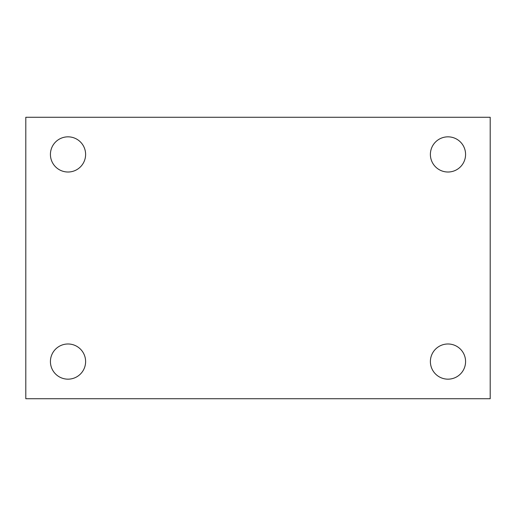<?xml version="1.0" encoding="UTF-8"?>
<svg xmlns="http://www.w3.org/2000/svg" width="516" height="516" viewBox="0 0 516 516"><rect width="100%" height="100%" fill="white"/><g stroke="black" fill="none" stroke-linecap="round" stroke-linejoin="round"><path stroke-width="0.77" d="M25.8 117.274L490.2 117.274L490.2 398.726L25.8 398.726L25.8 117.274M68.015 343.985A17.589 17.589 0 0 1 85.611 361.574A17.589 17.589 0 0 1 68.015 379.163A17.589 17.589 0 0 1 50.426 361.574A17.589 17.589 0 0 1 68.015 343.985M447.985 343.985A17.589 17.589 0 0 1 465.574 361.574A17.589 17.589 0 0 1 447.985 379.163A17.589 17.589 0 0 1 430.389 361.574A17.589 17.589 0 0 1 447.985 343.985M447.985 136.837A17.589 17.589 0 0 1 465.574 154.426A17.589 17.589 0 0 1 447.985 172.015A17.589 17.589 0 0 1 430.389 154.426A17.589 17.589 0 0 1 447.985 136.837M68.015 136.837A17.589 17.589 0 0 1 85.611 154.426A17.589 17.589 0 0 1 68.015 172.015A17.589 17.589 0 0 1 50.426 154.426A17.589 17.589 0 0 1 68.015 136.837"/></g></svg>
